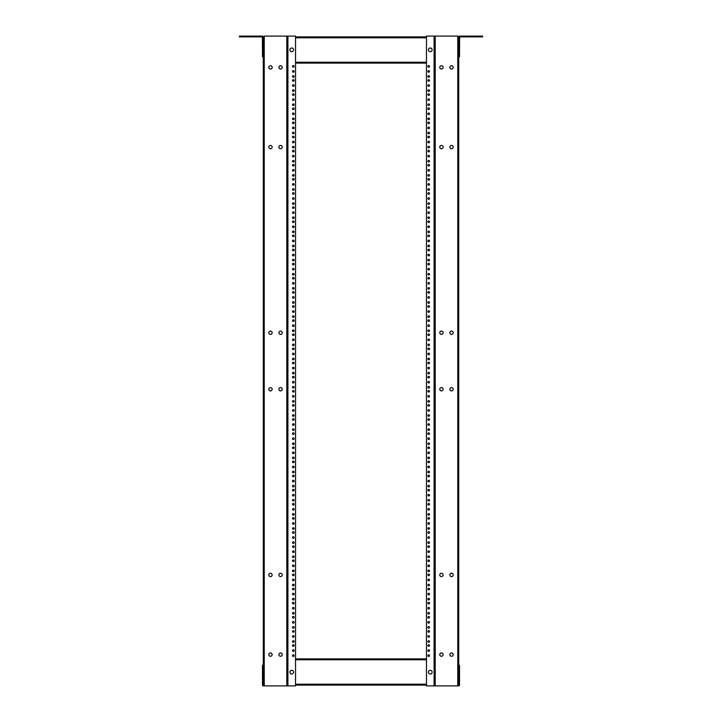 <?xml version="1.0" encoding="UTF-8"?>
<svg xmlns="http://www.w3.org/2000/svg" width="722" height="722" viewBox="0 0 722 722"><rect width="100%" height="100%" fill="white"/><g stroke="black" fill="none" stroke-linecap="round" stroke-linejoin="round"><path stroke-width="1.08" d="M278.891 332.752A1.67 1.67 0 0 1 280.56 331.082A1.67 1.67 0 0 1 282.23 332.752A1.67 1.67 0 0 1 280.56 334.412A1.67 1.67 0 0 1 278.891 332.752M268.801 147.089A1.67 1.67 0 0 1 270.47 145.42A1.67 1.67 0 0 1 272.14 147.089A1.67 1.67 0 0 1 270.47 148.759A1.67 1.67 0 0 1 268.801 147.089M268.801 654.619A1.67 1.67 0 0 1 270.47 652.95A1.67 1.67 0 0 1 272.14 654.619A1.67 1.67 0 0 1 270.47 656.289A1.67 1.67 0 0 1 268.801 654.619M278.891 67.381A1.67 1.67 0 0 1 280.56 65.711A1.67 1.67 0 0 1 282.23 67.381A1.67 1.67 0 0 1 280.56 69.05A1.67 1.67 0 0 1 278.891 67.381M268.801 67.381A1.67 1.67 0 0 1 270.47 65.711A1.67 1.67 0 0 1 272.14 67.381A1.67 1.67 0 0 1 270.47 69.05A1.67 1.67 0 0 1 268.801 67.381M268.801 389.248A1.67 1.67 0 0 1 270.47 387.588A1.67 1.67 0 0 1 272.14 389.248A1.67 1.67 0 0 1 270.47 390.918A1.67 1.67 0 0 1 268.801 389.248M268.801 574.911A1.67 1.67 0 0 1 270.47 573.241A1.67 1.67 0 0 1 272.14 574.911A1.67 1.67 0 0 1 270.47 576.58A1.67 1.67 0 0 1 268.801 574.911M278.891 574.911A1.67 1.67 0 0 1 280.56 573.241A1.67 1.67 0 0 1 282.23 574.911A1.67 1.67 0 0 1 280.56 576.58A1.67 1.67 0 0 1 278.891 574.911M278.891 389.248A1.67 1.67 0 0 1 280.56 387.588A1.67 1.67 0 0 1 282.23 389.248A1.67 1.67 0 0 1 280.56 390.918A1.67 1.67 0 0 1 278.891 389.248M278.891 654.619A1.67 1.67 0 0 1 280.56 652.95A1.67 1.67 0 0 1 282.23 654.619A1.67 1.67 0 0 1 280.56 656.289A1.67 1.67 0 0 1 278.891 654.619M268.801 332.752A1.67 1.67 0 0 1 270.47 331.082A1.67 1.67 0 0 1 272.14 332.752A1.67 1.67 0 0 1 270.47 334.412A1.67 1.67 0 0 1 268.801 332.752M278.891 147.089A1.67 1.67 0 0 1 280.56 145.42A1.67 1.67 0 0 1 282.23 147.089A1.67 1.67 0 0 1 280.56 148.759A1.67 1.67 0 0 1 278.891 147.089M289.874 672.155A1.841 1.841 0 0 1 291.724 670.314A1.841 1.841 0 0 1 293.565 672.155A1.841 1.841 0 0 1 291.724 673.996A1.841 1.841 0 0 1 289.874 672.155M289.874 49.845A1.841 1.841 0 0 1 291.724 48.004A1.841 1.841 0 0 1 293.565 49.845A1.841 1.841 0 0 1 291.724 51.686A1.841 1.841 0 0 1 289.874 49.845M292.5 645.531A0.794 0.794 0 0 1 293.294 644.737A0.794 0.794 0 0 1 294.089 645.531A0.794 0.794 0 0 1 293.294 646.325A0.794 0.794 0 0 1 292.5 645.531M292.5 650.585A0.794 0.794 0 0 1 293.294 649.791A0.794 0.794 0 0 1 294.089 650.585A0.794 0.794 0 0 1 293.294 651.379A0.794 0.794 0 0 1 292.5 650.585M292.5 655.639A0.794 0.794 0 0 1 293.294 654.845A0.794 0.794 0 0 1 294.089 655.639A0.794 0.794 0 0 1 293.294 656.433A0.794 0.794 0 0 1 292.5 655.639M292.5 66.361A0.794 0.794 0 0 1 293.294 65.567A0.794 0.794 0 0 1 294.089 66.361A0.794 0.794 0 0 1 293.294 67.155A0.794 0.794 0 0 1 292.5 66.361M292.5 71.415A0.794 0.794 0 0 1 293.294 70.621A0.794 0.794 0 0 1 294.089 71.415A0.794 0.794 0 0 1 293.294 72.209A0.794 0.794 0 0 1 292.5 71.415M292.5 76.469A0.794 0.794 0 0 1 293.294 75.675A0.794 0.794 0 0 1 294.089 76.469A0.794 0.794 0 0 1 293.294 77.263A0.794 0.794 0 0 1 292.5 76.469M292.5 80.485A0.794 0.794 0 0 1 293.294 79.691A0.794 0.794 0 0 1 294.089 80.485A0.794 0.794 0 0 1 293.294 81.279A0.794 0.794 0 0 1 292.5 80.485M292.5 85.539A0.794 0.794 0 0 1 293.294 84.745A0.794 0.794 0 0 1 294.089 85.539A0.794 0.794 0 0 1 293.294 86.333A0.794 0.794 0 0 1 292.5 85.539M292.5 90.593A0.794 0.794 0 0 1 293.294 89.799A0.794 0.794 0 0 1 294.089 90.593A0.794 0.794 0 0 1 293.294 91.387A0.794 0.794 0 0 1 292.5 90.593M292.5 94.618A0.794 0.794 0 0 1 293.294 93.824A0.794 0.794 0 0 1 294.089 94.618A0.794 0.794 0 0 1 293.294 95.412A0.794 0.794 0 0 1 292.5 94.618M292.5 99.663A0.794 0.794 0 0 1 293.294 98.869A0.794 0.794 0 0 1 294.089 99.663A0.794 0.794 0 0 1 293.294 100.466A0.794 0.794 0 0 1 292.5 99.663M292.5 104.717A0.794 0.794 0 0 1 293.294 103.923A0.794 0.794 0 0 1 294.089 104.717A0.794 0.794 0 0 1 293.294 105.511A0.794 0.794 0 0 1 292.5 104.717M292.5 108.742A0.794 0.794 0 0 1 293.294 107.948A0.794 0.794 0 0 1 294.089 108.742A0.794 0.794 0 0 1 293.294 109.536A0.794 0.794 0 0 1 292.5 108.742M292.5 113.796A0.794 0.794 0 0 1 293.294 113.002A0.794 0.794 0 0 1 294.089 113.796A0.794 0.794 0 0 1 293.294 114.59A0.794 0.794 0 0 1 292.5 113.796M292.5 118.85A0.794 0.794 0 0 1 293.294 118.056A0.794 0.794 0 0 1 294.089 118.85A0.794 0.794 0 0 1 293.294 119.644A0.794 0.794 0 0 1 292.5 118.85M292.5 122.866A0.794 0.794 0 0 1 293.294 122.072A0.794 0.794 0 0 1 294.089 122.866A0.794 0.794 0 0 1 293.294 123.661A0.794 0.794 0 0 1 292.5 122.866M292.5 127.92A0.794 0.794 0 0 1 293.294 127.126A0.794 0.794 0 0 1 294.089 127.92A0.794 0.794 0 0 1 293.294 128.715A0.794 0.794 0 0 1 292.5 127.92M292.5 132.974A0.794 0.794 0 0 1 293.294 132.18A0.794 0.794 0 0 1 294.089 132.974A0.794 0.794 0 0 1 293.294 133.769A0.794 0.794 0 0 1 292.5 132.974M292.5 136.99A0.794 0.794 0 0 1 293.294 136.196A0.794 0.794 0 0 1 294.089 136.99A0.794 0.794 0 0 1 293.294 137.785A0.794 0.794 0 0 1 292.5 136.99M292.5 142.044A0.794 0.794 0 0 1 293.294 141.25A0.794 0.794 0 0 1 294.089 142.044A0.794 0.794 0 0 1 293.294 142.839A0.794 0.794 0 0 1 292.5 142.044M292.5 147.098A0.794 0.794 0 0 1 293.294 146.304A0.794 0.794 0 0 1 294.089 147.098A0.794 0.794 0 0 1 293.294 147.893A0.794 0.794 0 0 1 292.5 147.098M292.5 151.115A0.794 0.794 0 0 1 293.294 150.32A0.794 0.794 0 0 1 294.089 151.115A0.794 0.794 0 0 1 293.294 151.909A0.794 0.794 0 0 1 292.5 151.115M292.5 156.169A0.794 0.794 0 0 1 293.294 155.374A0.794 0.794 0 0 1 294.089 156.169A0.794 0.794 0 0 1 293.294 156.963A0.794 0.794 0 0 1 292.5 156.169M292.5 161.223A0.794 0.794 0 0 1 293.294 160.428A0.794 0.794 0 0 1 294.089 161.223A0.794 0.794 0 0 1 293.294 162.017A0.794 0.794 0 0 1 292.5 161.223M292.5 165.248A0.794 0.794 0 0 1 293.294 164.454A0.794 0.794 0 0 1 294.089 165.248A0.794 0.794 0 0 1 293.294 166.042A0.794 0.794 0 0 1 292.5 165.248M292.5 170.302A0.794 0.794 0 0 1 293.294 169.508A0.794 0.794 0 0 1 294.089 170.302A0.794 0.794 0 0 1 293.294 171.096A0.794 0.794 0 0 1 292.5 170.302M292.5 175.347A0.794 0.794 0 0 1 293.294 174.553A0.794 0.794 0 0 1 294.089 175.347A0.794 0.794 0 0 1 293.294 176.141A0.794 0.794 0 0 1 292.5 175.347M292.5 179.372A0.794 0.794 0 0 1 293.294 178.578A0.794 0.794 0 0 1 294.089 179.372A0.794 0.794 0 0 1 293.294 180.166A0.794 0.794 0 0 1 292.5 179.372M292.5 184.426A0.794 0.794 0 0 1 293.294 183.632A0.794 0.794 0 0 1 294.089 184.426A0.794 0.794 0 0 1 293.294 185.22A0.794 0.794 0 0 1 292.5 184.426M292.5 189.48A0.794 0.794 0 0 1 293.294 188.686A0.794 0.794 0 0 1 294.089 189.48A0.794 0.794 0 0 1 293.294 190.274A0.794 0.794 0 0 1 292.5 189.48M292.5 193.496A0.794 0.794 0 0 1 293.294 192.702A0.794 0.794 0 0 1 294.089 193.496A0.794 0.794 0 0 1 293.294 194.29A0.794 0.794 0 0 1 292.5 193.496M292.5 198.55A0.794 0.794 0 0 1 293.294 197.756A0.794 0.794 0 0 1 294.089 198.55A0.794 0.794 0 0 1 293.294 199.344A0.794 0.794 0 0 1 292.5 198.55M292.5 203.604A0.794 0.794 0 0 1 293.294 202.81A0.794 0.794 0 0 1 294.089 203.604A0.794 0.794 0 0 1 293.294 204.398A0.794 0.794 0 0 1 292.5 203.604M292.5 207.62A0.794 0.794 0 0 1 293.294 206.826A0.794 0.794 0 0 1 294.089 207.62A0.794 0.794 0 0 1 293.294 208.414A0.794 0.794 0 0 1 292.5 207.62M292.5 212.674A0.794 0.794 0 0 1 293.294 211.88A0.794 0.794 0 0 1 294.089 212.674A0.794 0.794 0 0 1 293.294 213.468A0.794 0.794 0 0 1 292.5 212.674M292.5 217.728A0.794 0.794 0 0 1 293.294 216.934A0.794 0.794 0 0 1 294.089 217.728A0.794 0.794 0 0 1 293.294 218.522A0.794 0.794 0 0 1 292.5 217.728M292.5 221.753A0.794 0.794 0 0 1 293.294 220.959A0.794 0.794 0 0 1 294.089 221.753A0.794 0.794 0 0 1 293.294 222.547A0.794 0.794 0 0 1 292.5 221.753M292.5 226.798A0.794 0.794 0 0 1 293.294 226.004A0.794 0.794 0 0 1 294.089 226.798A0.794 0.794 0 0 1 293.294 227.592A0.794 0.794 0 0 1 292.5 226.798M292.5 231.852A0.794 0.794 0 0 1 293.294 231.058A0.794 0.794 0 0 1 294.089 231.852A0.794 0.794 0 0 1 293.294 232.646A0.794 0.794 0 0 1 292.5 231.852M292.5 235.877A0.794 0.794 0 0 1 293.294 235.083A0.794 0.794 0 0 1 294.089 235.877A0.794 0.794 0 0 1 293.294 236.672A0.794 0.794 0 0 1 292.5 235.877M292.5 240.931A0.794 0.794 0 0 1 293.294 240.137A0.794 0.794 0 0 1 294.089 240.931A0.794 0.794 0 0 1 293.294 241.726A0.794 0.794 0 0 1 292.5 240.931M292.5 245.985A0.794 0.794 0 0 1 293.294 245.191A0.794 0.794 0 0 1 294.089 245.985A0.794 0.794 0 0 1 293.294 246.78A0.794 0.794 0 0 1 292.5 245.985M292.5 250.002A0.794 0.794 0 0 1 293.294 249.207A0.794 0.794 0 0 1 294.089 250.002A0.794 0.794 0 0 1 293.294 250.796A0.794 0.794 0 0 1 292.5 250.002M292.5 255.056A0.794 0.794 0 0 1 293.294 254.261A0.794 0.794 0 0 1 294.089 255.056A0.794 0.794 0 0 1 293.294 255.85A0.794 0.794 0 0 1 292.5 255.056M292.5 260.11A0.794 0.794 0 0 1 293.294 259.315A0.794 0.794 0 0 1 294.089 260.11A0.794 0.794 0 0 1 293.294 260.904A0.794 0.794 0 0 1 292.5 260.11M292.5 264.126A0.794 0.794 0 0 1 293.294 263.331A0.794 0.794 0 0 1 294.089 264.126A0.794 0.794 0 0 1 293.294 264.92A0.794 0.794 0 0 1 292.5 264.126M292.5 269.18A0.794 0.794 0 0 1 293.294 268.385A0.794 0.794 0 0 1 294.089 269.18A0.794 0.794 0 0 1 293.294 269.974A0.794 0.794 0 0 1 292.5 269.18M292.5 274.234A0.794 0.794 0 0 1 293.294 273.439A0.794 0.794 0 0 1 294.089 274.234A0.794 0.794 0 0 1 293.294 275.028A0.794 0.794 0 0 1 292.5 274.234M292.5 278.25A0.794 0.794 0 0 1 293.294 277.456A0.794 0.794 0 0 1 294.089 278.25A0.794 0.794 0 0 1 293.294 279.044A0.794 0.794 0 0 1 292.5 278.25M292.5 283.304A0.794 0.794 0 0 1 293.294 282.51A0.794 0.794 0 0 1 294.089 283.304A0.794 0.794 0 0 1 293.294 284.098A0.794 0.794 0 0 1 292.5 283.304M292.5 288.358A0.794 0.794 0 0 1 293.294 287.564A0.794 0.794 0 0 1 294.089 288.358A0.794 0.794 0 0 1 293.294 289.152A0.794 0.794 0 0 1 292.5 288.358M292.5 292.383A0.794 0.794 0 0 1 293.294 291.589A0.794 0.794 0 0 1 294.089 292.383A0.794 0.794 0 0 1 293.294 293.177A0.794 0.794 0 0 1 292.5 292.383M292.5 297.437A0.794 0.794 0 0 1 293.294 296.634A0.794 0.794 0 0 1 294.089 297.437A0.794 0.794 0 0 1 293.294 298.231A0.794 0.794 0 0 1 292.5 297.437M292.5 302.482A0.794 0.794 0 0 1 293.294 301.688A0.794 0.794 0 0 1 294.089 302.482A0.794 0.794 0 0 1 293.294 303.276A0.794 0.794 0 0 1 292.5 302.482M292.5 306.507A0.794 0.794 0 0 1 293.294 305.713A0.794 0.794 0 0 1 294.089 306.507A0.794 0.794 0 0 1 293.294 307.301A0.794 0.794 0 0 1 292.5 306.507M292.5 311.561A0.794 0.794 0 0 1 293.294 310.767A0.794 0.794 0 0 1 294.089 311.561A0.794 0.794 0 0 1 293.294 312.355A0.794 0.794 0 0 1 292.5 311.561M292.5 316.615A0.794 0.794 0 0 1 293.294 315.821A0.794 0.794 0 0 1 294.089 316.615A0.794 0.794 0 0 1 293.294 317.409A0.794 0.794 0 0 1 292.5 316.615M292.5 320.631A0.794 0.794 0 0 1 293.294 319.837A0.794 0.794 0 0 1 294.089 320.631A0.794 0.794 0 0 1 293.294 321.425A0.794 0.794 0 0 1 292.5 320.631M292.5 325.685A0.794 0.794 0 0 1 293.294 324.891A0.794 0.794 0 0 1 294.089 325.685A0.794 0.794 0 0 1 293.294 326.479A0.794 0.794 0 0 1 292.5 325.685M292.5 330.739A0.794 0.794 0 0 1 293.294 329.945A0.794 0.794 0 0 1 294.089 330.739A0.794 0.794 0 0 1 293.294 331.533A0.794 0.794 0 0 1 292.5 330.739M292.5 334.755A0.794 0.794 0 0 1 293.294 333.961A0.794 0.794 0 0 1 294.089 334.755A0.794 0.794 0 0 1 293.294 335.55A0.794 0.794 0 0 1 292.5 334.755M292.5 339.809A0.794 0.794 0 0 1 293.294 339.015A0.794 0.794 0 0 1 294.089 339.809A0.794 0.794 0 0 1 293.294 340.603A0.794 0.794 0 0 1 292.5 339.809M292.5 344.863A0.794 0.794 0 0 1 293.294 344.069A0.794 0.794 0 0 1 294.089 344.863A0.794 0.794 0 0 1 293.294 345.657A0.794 0.794 0 0 1 292.5 344.863M292.5 348.888A0.794 0.794 0 0 1 293.294 348.085A0.794 0.794 0 0 1 294.089 348.888A0.794 0.794 0 0 1 293.294 349.683A0.794 0.794 0 0 1 292.5 348.888M292.5 353.933A0.794 0.794 0 0 1 293.294 353.139A0.794 0.794 0 0 1 294.089 353.933A0.794 0.794 0 0 1 293.294 354.728A0.794 0.794 0 0 1 292.5 353.933M292.5 358.987A0.794 0.794 0 0 1 293.294 358.193A0.794 0.794 0 0 1 294.089 358.987A0.794 0.794 0 0 1 293.294 359.782A0.794 0.794 0 0 1 292.5 358.987M292.5 363.013A0.794 0.794 0 0 1 293.294 362.218A0.794 0.794 0 0 1 294.089 363.013A0.794 0.794 0 0 1 293.294 363.807A0.794 0.794 0 0 1 292.5 363.013M292.5 368.067A0.794 0.794 0 0 1 293.294 367.272A0.794 0.794 0 0 1 294.089 368.067A0.794 0.794 0 0 1 293.294 368.861A0.794 0.794 0 0 1 292.5 368.067M292.5 373.112A0.794 0.794 0 0 1 293.294 372.317A0.794 0.794 0 0 1 294.089 373.112A0.794 0.794 0 0 1 293.294 373.915A0.794 0.794 0 0 1 292.5 373.112M292.5 377.137A0.794 0.794 0 0 1 293.294 376.342A0.794 0.794 0 0 1 294.089 377.137A0.794 0.794 0 0 1 293.294 377.931A0.794 0.794 0 0 1 292.5 377.137M292.5 382.191A0.794 0.794 0 0 1 293.294 381.397A0.794 0.794 0 0 1 294.089 382.191A0.794 0.794 0 0 1 293.294 382.985A0.794 0.794 0 0 1 292.5 382.191M292.5 387.245A0.794 0.794 0 0 1 293.294 386.45A0.794 0.794 0 0 1 294.089 387.245A0.794 0.794 0 0 1 293.294 388.039A0.794 0.794 0 0 1 292.5 387.245M292.5 391.261A0.794 0.794 0 0 1 293.294 390.467A0.794 0.794 0 0 1 294.089 391.261A0.794 0.794 0 0 1 293.294 392.055A0.794 0.794 0 0 1 292.5 391.261M292.5 396.315A0.794 0.794 0 0 1 293.294 395.521A0.794 0.794 0 0 1 294.089 396.315A0.794 0.794 0 0 1 293.294 397.109A0.794 0.794 0 0 1 292.5 396.315M292.5 401.369A0.794 0.794 0 0 1 293.294 400.575A0.794 0.794 0 0 1 294.089 401.369A0.794 0.794 0 0 1 293.294 402.163A0.794 0.794 0 0 1 292.5 401.369M292.5 405.385A0.794 0.794 0 0 1 293.294 404.591A0.794 0.794 0 0 1 294.089 405.385A0.794 0.794 0 0 1 293.294 406.179A0.794 0.794 0 0 1 292.5 405.385M292.5 410.439A0.794 0.794 0 0 1 293.294 409.645A0.794 0.794 0 0 1 294.089 410.439A0.794 0.794 0 0 1 293.294 411.233A0.794 0.794 0 0 1 292.5 410.439M292.5 415.493A0.794 0.794 0 0 1 293.294 414.699A0.794 0.794 0 0 1 294.089 415.493A0.794 0.794 0 0 1 293.294 416.287A0.794 0.794 0 0 1 292.5 415.493M292.5 419.518A0.794 0.794 0 0 1 293.294 418.724A0.794 0.794 0 0 1 294.089 419.518A0.794 0.794 0 0 1 293.294 420.312A0.794 0.794 0 0 1 292.5 419.518M292.5 424.563A0.794 0.794 0 0 1 293.294 423.769A0.794 0.794 0 0 1 294.089 424.563A0.794 0.794 0 0 1 293.294 425.366A0.794 0.794 0 0 1 292.5 424.563M292.5 429.617A0.794 0.794 0 0 1 293.294 428.823A0.794 0.794 0 0 1 294.089 429.617A0.794 0.794 0 0 1 293.294 430.411A0.794 0.794 0 0 1 292.5 429.617M292.5 433.642A0.794 0.794 0 0 1 293.294 432.848A0.794 0.794 0 0 1 294.089 433.642A0.794 0.794 0 0 1 293.294 434.436A0.794 0.794 0 0 1 292.5 433.642M292.5 438.696A0.794 0.794 0 0 1 293.294 437.902A0.794 0.794 0 0 1 294.089 438.696A0.794 0.794 0 0 1 293.294 439.49A0.794 0.794 0 0 1 292.5 438.696M292.5 443.75A0.794 0.794 0 0 1 293.294 442.956A0.794 0.794 0 0 1 294.089 443.75A0.794 0.794 0 0 1 293.294 444.544A0.794 0.794 0 0 1 292.5 443.75M292.5 447.766A0.794 0.794 0 0 1 293.294 446.972A0.794 0.794 0 0 1 294.089 447.766A0.794 0.794 0 0 1 293.294 448.561A0.794 0.794 0 0 1 292.5 447.766M292.5 452.82A0.794 0.794 0 0 1 293.294 452.026A0.794 0.794 0 0 1 294.089 452.82A0.794 0.794 0 0 1 293.294 453.615A0.794 0.794 0 0 1 292.5 452.82M292.5 457.874A0.794 0.794 0 0 1 293.294 457.08A0.794 0.794 0 0 1 294.089 457.874A0.794 0.794 0 0 1 293.294 458.669A0.794 0.794 0 0 1 292.5 457.874M292.5 461.89A0.794 0.794 0 0 1 293.294 461.096A0.794 0.794 0 0 1 294.089 461.89A0.794 0.794 0 0 1 293.294 462.685A0.794 0.794 0 0 1 292.5 461.89M292.5 466.944A0.794 0.794 0 0 1 293.294 466.15A0.794 0.794 0 0 1 294.089 466.944A0.794 0.794 0 0 1 293.294 467.739A0.794 0.794 0 0 1 292.5 466.944M292.5 471.998A0.794 0.794 0 0 1 293.294 471.204A0.794 0.794 0 0 1 294.089 471.998A0.794 0.794 0 0 1 293.294 472.793A0.794 0.794 0 0 1 292.5 471.998M292.5 476.015A0.794 0.794 0 0 1 293.294 475.22A0.794 0.794 0 0 1 294.089 476.015A0.794 0.794 0 0 1 293.294 476.809A0.794 0.794 0 0 1 292.5 476.015M292.5 481.069A0.794 0.794 0 0 1 293.294 480.274A0.794 0.794 0 0 1 294.089 481.069A0.794 0.794 0 0 1 293.294 481.863A0.794 0.794 0 0 1 292.5 481.069M292.5 486.123A0.794 0.794 0 0 1 293.294 485.328A0.794 0.794 0 0 1 294.089 486.123A0.794 0.794 0 0 1 293.294 486.917A0.794 0.794 0 0 1 292.5 486.123M292.5 490.148A0.794 0.794 0 0 1 293.294 489.354A0.794 0.794 0 0 1 294.089 490.148A0.794 0.794 0 0 1 293.294 490.942A0.794 0.794 0 0 1 292.5 490.148M292.5 495.202A0.794 0.794 0 0 1 293.294 494.408A0.794 0.794 0 0 1 294.089 495.202A0.794 0.794 0 0 1 293.294 495.996A0.794 0.794 0 0 1 292.5 495.202M292.5 500.247A0.794 0.794 0 0 1 293.294 499.453A0.794 0.794 0 0 1 294.089 500.247A0.794 0.794 0 0 1 293.294 501.041A0.794 0.794 0 0 1 292.5 500.247M292.5 504.272A0.794 0.794 0 0 1 293.294 503.478A0.794 0.794 0 0 1 294.089 504.272A0.794 0.794 0 0 1 293.294 505.066A0.794 0.794 0 0 1 292.5 504.272M292.5 509.326A0.794 0.794 0 0 1 293.294 508.532A0.794 0.794 0 0 1 294.089 509.326A0.794 0.794 0 0 1 293.294 510.12A0.794 0.794 0 0 1 292.5 509.326M292.5 514.38A0.794 0.794 0 0 1 293.294 513.586A0.794 0.794 0 0 1 294.089 514.38A0.794 0.794 0 0 1 293.294 515.174A0.794 0.794 0 0 1 292.5 514.38M292.5 518.396A0.794 0.794 0 0 1 293.294 517.602A0.794 0.794 0 0 1 294.089 518.396A0.794 0.794 0 0 1 293.294 519.19A0.794 0.794 0 0 1 292.5 518.396M292.5 523.45A0.794 0.794 0 0 1 293.294 522.656A0.794 0.794 0 0 1 294.089 523.45A0.794 0.794 0 0 1 293.294 524.244A0.794 0.794 0 0 1 292.5 523.45M292.5 528.504A0.794 0.794 0 0 1 293.294 527.71A0.794 0.794 0 0 1 294.089 528.504A0.794 0.794 0 0 1 293.294 529.298A0.794 0.794 0 0 1 292.5 528.504M292.5 532.52A0.794 0.794 0 0 1 293.294 531.726A0.794 0.794 0 0 1 294.089 532.52A0.794 0.794 0 0 1 293.294 533.314A0.794 0.794 0 0 1 292.5 532.52M292.5 537.574A0.794 0.794 0 0 1 293.294 536.78A0.794 0.794 0 0 1 294.089 537.574A0.794 0.794 0 0 1 293.294 538.368A0.794 0.794 0 0 1 292.5 537.574M292.5 542.628A0.794 0.794 0 0 1 293.294 541.834A0.794 0.794 0 0 1 294.089 542.628A0.794 0.794 0 0 1 293.294 543.422A0.794 0.794 0 0 1 292.5 542.628M292.5 546.653A0.794 0.794 0 0 1 293.294 545.859A0.794 0.794 0 0 1 294.089 546.653A0.794 0.794 0 0 1 293.294 547.447A0.794 0.794 0 0 1 292.5 546.653M292.5 551.698A0.794 0.794 0 0 1 293.294 550.904A0.794 0.794 0 0 1 294.089 551.698A0.794 0.794 0 0 1 293.294 552.492A0.794 0.794 0 0 1 292.5 551.698M292.5 556.752A0.794 0.794 0 0 1 293.294 555.958A0.794 0.794 0 0 1 294.089 556.752A0.794 0.794 0 0 1 293.294 557.546A0.794 0.794 0 0 1 292.5 556.752M292.5 560.777A0.794 0.794 0 0 1 293.294 559.983A0.794 0.794 0 0 1 294.089 560.777A0.794 0.794 0 0 1 293.294 561.572A0.794 0.794 0 0 1 292.5 560.777M292.5 565.831A0.794 0.794 0 0 1 293.294 565.037A0.794 0.794 0 0 1 294.089 565.831A0.794 0.794 0 0 1 293.294 566.626A0.794 0.794 0 0 1 292.5 565.831M292.5 570.885A0.794 0.794 0 0 1 293.294 570.091A0.794 0.794 0 0 1 294.089 570.885A0.794 0.794 0 0 1 293.294 571.68A0.794 0.794 0 0 1 292.5 570.885M292.5 574.902A0.794 0.794 0 0 1 293.294 574.107A0.794 0.794 0 0 1 294.089 574.902A0.794 0.794 0 0 1 293.294 575.696A0.794 0.794 0 0 1 292.5 574.902M292.5 579.956A0.794 0.794 0 0 1 293.294 579.161A0.794 0.794 0 0 1 294.089 579.956A0.794 0.794 0 0 1 293.294 580.75A0.794 0.794 0 0 1 292.5 579.956M292.5 585.01A0.794 0.794 0 0 1 293.294 584.215A0.794 0.794 0 0 1 294.089 585.01A0.794 0.794 0 0 1 293.294 585.804A0.794 0.794 0 0 1 292.5 585.01M292.5 589.026A0.794 0.794 0 0 1 293.294 588.231A0.794 0.794 0 0 1 294.089 589.026A0.794 0.794 0 0 1 293.294 589.82A0.794 0.794 0 0 1 292.5 589.026M292.5 594.08A0.794 0.794 0 0 1 293.294 593.285A0.794 0.794 0 0 1 294.089 594.08A0.794 0.794 0 0 1 293.294 594.874A0.794 0.794 0 0 1 292.5 594.08M292.5 599.134A0.794 0.794 0 0 1 293.294 598.339A0.794 0.794 0 0 1 294.089 599.134A0.794 0.794 0 0 1 293.294 599.928A0.794 0.794 0 0 1 292.5 599.134M292.5 603.15A0.794 0.794 0 0 1 293.294 602.356A0.794 0.794 0 0 1 294.089 603.15A0.794 0.794 0 0 1 293.294 603.944A0.794 0.794 0 0 1 292.5 603.15M292.5 608.204A0.794 0.794 0 0 1 293.294 607.41A0.794 0.794 0 0 1 294.089 608.204A0.794 0.794 0 0 1 293.294 608.998A0.794 0.794 0 0 1 292.5 608.204M292.5 613.258A0.794 0.794 0 0 1 293.294 612.464A0.794 0.794 0 0 1 294.089 613.258A0.794 0.794 0 0 1 293.294 614.052A0.794 0.794 0 0 1 292.5 613.258M292.5 617.283A0.794 0.794 0 0 1 293.294 616.489A0.794 0.794 0 0 1 294.089 617.283A0.794 0.794 0 0 1 293.294 618.077A0.794 0.794 0 0 1 292.5 617.283M292.5 622.337A0.794 0.794 0 0 1 293.294 621.534A0.794 0.794 0 0 1 294.089 622.337A0.794 0.794 0 0 1 293.294 623.131A0.794 0.794 0 0 1 292.5 622.337M292.5 627.382A0.794 0.794 0 0 1 293.294 626.588A0.794 0.794 0 0 1 294.089 627.382A0.794 0.794 0 0 1 293.294 628.176A0.794 0.794 0 0 1 292.5 627.382M292.5 631.407A0.794 0.794 0 0 1 293.294 630.613A0.794 0.794 0 0 1 294.089 631.407A0.794 0.794 0 0 1 293.294 632.201A0.794 0.794 0 0 1 292.5 631.407M292.5 636.461A0.794 0.794 0 0 1 293.294 635.667A0.794 0.794 0 0 1 294.089 636.461A0.794 0.794 0 0 1 293.294 637.255A0.794 0.794 0 0 1 292.5 636.461M292.5 641.515A0.794 0.794 0 0 1 293.294 640.721A0.794 0.794 0 0 1 294.089 641.515A0.794 0.794 0 0 1 293.294 642.309A0.794 0.794 0 0 1 292.5 641.515M287.907 36.1L287.907 685.9L295.533 685.9L295.533 36.1L286.796 36.1L286.796 685.9L287.744 685.9L287.744 36.1M263.277 665.242L262.483 665.242L262.483 685.007A0.893 0.893 0 0 0 263.377 685.9L286.796 685.9M264.234 685.9L264.234 36.1L286.796 36.1M264.234 37.057L263.277 37.057L263.277 684.943L264.234 684.943M426.467 685.106L295.533 685.106L426.467 685.106M295.533 658.888L426.467 658.888L295.533 658.888M426.467 63.112L295.533 63.112L426.467 63.112M426.467 36.894L295.533 36.894M262.483 666.83L263.277 666.83L263.277 685.007L264.234 685.106M457.766 685.106L458.723 685.007L458.723 666.83L459.517 666.83L459.517 685.007A0.893 0.893 0 0 1 458.623 685.9L435.204 685.9L435.204 36.1L434.256 36.1L434.256 685.9L435.204 685.9M459.517 666.83L459.517 665.242L458.723 665.242M262.384 36.894L239.442 36.894L239.442 36.1L262.384 36.1A0.893 0.893 0 0 1 263.277 36.993L263.277 55.17L262.483 55.17L262.384 36.894M262.483 56.758L263.277 56.758L262.483 56.758L262.483 55.17M443.109 389.248A1.67 1.67 0 0 1 441.44 390.918A1.67 1.67 0 0 1 439.77 389.248A1.67 1.67 0 0 1 441.44 387.588A1.67 1.67 0 0 1 443.109 389.248M453.199 574.911A1.67 1.67 0 0 1 451.53 576.58A1.67 1.67 0 0 1 449.86 574.911A1.67 1.67 0 0 1 451.53 573.241A1.67 1.67 0 0 1 453.199 574.911M453.199 67.381A1.67 1.67 0 0 1 451.53 69.05A1.67 1.67 0 0 1 449.86 67.381A1.67 1.67 0 0 1 451.53 65.711A1.67 1.67 0 0 1 453.199 67.381M443.109 654.619A1.67 1.67 0 0 1 441.44 656.289A1.67 1.67 0 0 1 439.77 654.619A1.67 1.67 0 0 1 441.44 652.95A1.67 1.67 0 0 1 443.109 654.619M453.199 654.619A1.67 1.67 0 0 1 451.53 656.289A1.67 1.67 0 0 1 449.86 654.619A1.67 1.67 0 0 1 451.53 652.95A1.67 1.67 0 0 1 453.199 654.619M453.199 332.752A1.67 1.67 0 0 1 451.53 334.412A1.67 1.67 0 0 1 449.86 332.752A1.67 1.67 0 0 1 451.53 331.082A1.67 1.67 0 0 1 453.199 332.752M453.199 147.089A1.67 1.67 0 0 1 451.53 148.759A1.67 1.67 0 0 1 449.86 147.089A1.67 1.67 0 0 1 451.53 145.42A1.67 1.67 0 0 1 453.199 147.089M443.109 147.089A1.67 1.67 0 0 1 441.44 148.759A1.67 1.67 0 0 1 439.77 147.089A1.67 1.67 0 0 1 441.44 145.42A1.67 1.67 0 0 1 443.109 147.089M443.109 332.752A1.67 1.67 0 0 1 441.44 334.412A1.67 1.67 0 0 1 439.77 332.752A1.67 1.67 0 0 1 441.44 331.082A1.67 1.67 0 0 1 443.109 332.752M443.109 67.381A1.67 1.67 0 0 1 441.44 69.05A1.67 1.67 0 0 1 439.77 67.381A1.67 1.67 0 0 1 441.44 65.711A1.67 1.67 0 0 1 443.109 67.381M453.199 389.248A1.67 1.67 0 0 1 451.53 390.918A1.67 1.67 0 0 1 449.86 389.248A1.67 1.67 0 0 1 451.53 387.588A1.67 1.67 0 0 1 453.199 389.248M443.109 574.911A1.67 1.67 0 0 1 441.44 576.58A1.67 1.67 0 0 1 439.77 574.911A1.67 1.67 0 0 1 441.44 573.241A1.67 1.67 0 0 1 443.109 574.911M432.126 49.845A1.841 1.841 0 0 1 430.276 51.686A1.841 1.841 0 0 1 428.435 49.845A1.841 1.841 0 0 1 430.276 48.004A1.841 1.841 0 0 1 432.126 49.845M432.126 672.155A1.841 1.841 0 0 1 430.276 673.996A1.841 1.841 0 0 1 428.435 672.155A1.841 1.841 0 0 1 430.276 670.314A1.841 1.841 0 0 1 432.126 672.155M429.5 76.469A0.794 0.794 0 0 1 428.706 77.263A0.794 0.794 0 0 1 427.911 76.469A0.794 0.794 0 0 1 428.706 75.675A0.794 0.794 0 0 1 429.5 76.469M429.5 71.415A0.794 0.794 0 0 1 428.706 72.209A0.794 0.794 0 0 1 427.911 71.415A0.794 0.794 0 0 1 428.706 70.621A0.794 0.794 0 0 1 429.5 71.415M429.5 66.361A0.794 0.794 0 0 1 428.706 67.155A0.794 0.794 0 0 1 427.911 66.361A0.794 0.794 0 0 1 428.706 65.567A0.794 0.794 0 0 1 429.5 66.361M429.5 655.639A0.794 0.794 0 0 1 428.706 656.433A0.794 0.794 0 0 1 427.911 655.639A0.794 0.794 0 0 1 428.706 654.845A0.794 0.794 0 0 1 429.5 655.639M429.5 650.585A0.794 0.794 0 0 1 428.706 651.379A0.794 0.794 0 0 1 427.911 650.585A0.794 0.794 0 0 1 428.706 649.791A0.794 0.794 0 0 1 429.5 650.585M429.5 645.531A0.794 0.794 0 0 1 428.706 646.325A0.794 0.794 0 0 1 427.911 645.531A0.794 0.794 0 0 1 428.706 644.737A0.794 0.794 0 0 1 429.5 645.531M429.5 641.515A0.794 0.794 0 0 1 428.706 642.309A0.794 0.794 0 0 1 427.911 641.515A0.794 0.794 0 0 1 428.706 640.721A0.794 0.794 0 0 1 429.5 641.515M429.5 636.461A0.794 0.794 0 0 1 428.706 637.255A0.794 0.794 0 0 1 427.911 636.461A0.794 0.794 0 0 1 428.706 635.667A0.794 0.794 0 0 1 429.5 636.461M429.5 631.407A0.794 0.794 0 0 1 428.706 632.201A0.794 0.794 0 0 1 427.911 631.407A0.794 0.794 0 0 1 428.706 630.613A0.794 0.794 0 0 1 429.5 631.407M429.5 627.382A0.794 0.794 0 0 1 428.706 628.176A0.794 0.794 0 0 1 427.911 627.382A0.794 0.794 0 0 1 428.706 626.588A0.794 0.794 0 0 1 429.5 627.382M429.5 622.337A0.794 0.794 0 0 1 428.706 623.131A0.794 0.794 0 0 1 427.911 622.337A0.794 0.794 0 0 1 428.706 621.534A0.794 0.794 0 0 1 429.5 622.337M429.5 617.283A0.794 0.794 0 0 1 428.706 618.077A0.794 0.794 0 0 1 427.911 617.283A0.794 0.794 0 0 1 428.706 616.489A0.794 0.794 0 0 1 429.5 617.283M429.5 613.258A0.794 0.794 0 0 1 428.706 614.052A0.794 0.794 0 0 1 427.911 613.258A0.794 0.794 0 0 1 428.706 612.464A0.794 0.794 0 0 1 429.5 613.258M429.5 608.204A0.794 0.794 0 0 1 428.706 608.998A0.794 0.794 0 0 1 427.911 608.204A0.794 0.794 0 0 1 428.706 607.41A0.794 0.794 0 0 1 429.5 608.204M429.5 603.15A0.794 0.794 0 0 1 428.706 603.944A0.794 0.794 0 0 1 427.911 603.15A0.794 0.794 0 0 1 428.706 602.356A0.794 0.794 0 0 1 429.5 603.15M429.5 599.134A0.794 0.794 0 0 1 428.706 599.928A0.794 0.794 0 0 1 427.911 599.134A0.794 0.794 0 0 1 428.706 598.339A0.794 0.794 0 0 1 429.5 599.134M429.5 594.08A0.794 0.794 0 0 1 428.706 594.874A0.794 0.794 0 0 1 427.911 594.08A0.794 0.794 0 0 1 428.706 593.285A0.794 0.794 0 0 1 429.5 594.08M429.5 589.026A0.794 0.794 0 0 1 428.706 589.82A0.794 0.794 0 0 1 427.911 589.026A0.794 0.794 0 0 1 428.706 588.231A0.794 0.794 0 0 1 429.5 589.026M429.5 585.01A0.794 0.794 0 0 1 428.706 585.804A0.794 0.794 0 0 1 427.911 585.01A0.794 0.794 0 0 1 428.706 584.215A0.794 0.794 0 0 1 429.5 585.01M429.5 579.956A0.794 0.794 0 0 1 428.706 580.75A0.794 0.794 0 0 1 427.911 579.956A0.794 0.794 0 0 1 428.706 579.161A0.794 0.794 0 0 1 429.5 579.956M429.5 574.902A0.794 0.794 0 0 1 428.706 575.696A0.794 0.794 0 0 1 427.911 574.902A0.794 0.794 0 0 1 428.706 574.107A0.794 0.794 0 0 1 429.5 574.902M429.5 570.885A0.794 0.794 0 0 1 428.706 571.68A0.794 0.794 0 0 1 427.911 570.885A0.794 0.794 0 0 1 428.706 570.091A0.794 0.794 0 0 1 429.5 570.885M429.5 565.831A0.794 0.794 0 0 1 428.706 566.626A0.794 0.794 0 0 1 427.911 565.831A0.794 0.794 0 0 1 428.706 565.037A0.794 0.794 0 0 1 429.5 565.831M429.5 560.777A0.794 0.794 0 0 1 428.706 561.572A0.794 0.794 0 0 1 427.911 560.777A0.794 0.794 0 0 1 428.706 559.983A0.794 0.794 0 0 1 429.5 560.777M429.5 556.752A0.794 0.794 0 0 1 428.706 557.546A0.794 0.794 0 0 1 427.911 556.752A0.794 0.794 0 0 1 428.706 555.958A0.794 0.794 0 0 1 429.5 556.752M429.5 551.698A0.794 0.794 0 0 1 428.706 552.492A0.794 0.794 0 0 1 427.911 551.698A0.794 0.794 0 0 1 428.706 550.904A0.794 0.794 0 0 1 429.5 551.698M429.5 546.653A0.794 0.794 0 0 1 428.706 547.447A0.794 0.794 0 0 1 427.911 546.653A0.794 0.794 0 0 1 428.706 545.859A0.794 0.794 0 0 1 429.5 546.653M429.5 542.628A0.794 0.794 0 0 1 428.706 543.422A0.794 0.794 0 0 1 427.911 542.628A0.794 0.794 0 0 1 428.706 541.834A0.794 0.794 0 0 1 429.5 542.628M429.5 537.574A0.794 0.794 0 0 1 428.706 538.368A0.794 0.794 0 0 1 427.911 537.574A0.794 0.794 0 0 1 428.706 536.78A0.794 0.794 0 0 1 429.5 537.574M429.5 532.52A0.794 0.794 0 0 1 428.706 533.314A0.794 0.794 0 0 1 427.911 532.52A0.794 0.794 0 0 1 428.706 531.726A0.794 0.794 0 0 1 429.5 532.52M429.5 528.504A0.794 0.794 0 0 1 428.706 529.298A0.794 0.794 0 0 1 427.911 528.504A0.794 0.794 0 0 1 428.706 527.71A0.794 0.794 0 0 1 429.5 528.504M429.5 523.45A0.794 0.794 0 0 1 428.706 524.244A0.794 0.794 0 0 1 427.911 523.45A0.794 0.794 0 0 1 428.706 522.656A0.794 0.794 0 0 1 429.5 523.45M429.5 518.396A0.794 0.794 0 0 1 428.706 519.19A0.794 0.794 0 0 1 427.911 518.396A0.794 0.794 0 0 1 428.706 517.602A0.794 0.794 0 0 1 429.5 518.396M429.5 514.38A0.794 0.794 0 0 1 428.706 515.174A0.794 0.794 0 0 1 427.911 514.38A0.794 0.794 0 0 1 428.706 513.586A0.794 0.794 0 0 1 429.5 514.38M429.5 509.326A0.794 0.794 0 0 1 428.706 510.12A0.794 0.794 0 0 1 427.911 509.326A0.794 0.794 0 0 1 428.706 508.532A0.794 0.794 0 0 1 429.5 509.326M429.5 504.272A0.794 0.794 0 0 1 428.706 505.066A0.794 0.794 0 0 1 427.911 504.272A0.794 0.794 0 0 1 428.706 503.478A0.794 0.794 0 0 1 429.5 504.272M429.5 500.247A0.794 0.794 0 0 1 428.706 501.041A0.794 0.794 0 0 1 427.911 500.247A0.794 0.794 0 0 1 428.706 499.453A0.794 0.794 0 0 1 429.5 500.247M429.5 495.202A0.794 0.794 0 0 1 428.706 495.996A0.794 0.794 0 0 1 427.911 495.202A0.794 0.794 0 0 1 428.706 494.408A0.794 0.794 0 0 1 429.5 495.202M429.5 490.148A0.794 0.794 0 0 1 428.706 490.942A0.794 0.794 0 0 1 427.911 490.148A0.794 0.794 0 0 1 428.706 489.354A0.794 0.794 0 0 1 429.5 490.148M429.5 486.123A0.794 0.794 0 0 1 428.706 486.917A0.794 0.794 0 0 1 427.911 486.123A0.794 0.794 0 0 1 428.706 485.328A0.794 0.794 0 0 1 429.5 486.123M429.5 481.069A0.794 0.794 0 0 1 428.706 481.863A0.794 0.794 0 0 1 427.911 481.069A0.794 0.794 0 0 1 428.706 480.274A0.794 0.794 0 0 1 429.5 481.069M429.5 476.015A0.794 0.794 0 0 1 428.706 476.809A0.794 0.794 0 0 1 427.911 476.015A0.794 0.794 0 0 1 428.706 475.22A0.794 0.794 0 0 1 429.5 476.015M429.5 471.998A0.794 0.794 0 0 1 428.706 472.793A0.794 0.794 0 0 1 427.911 471.998A0.794 0.794 0 0 1 428.706 471.204A0.794 0.794 0 0 1 429.5 471.998M429.5 466.944A0.794 0.794 0 0 1 428.706 467.739A0.794 0.794 0 0 1 427.911 466.944A0.794 0.794 0 0 1 428.706 466.15A0.794 0.794 0 0 1 429.5 466.944M429.5 461.89A0.794 0.794 0 0 1 428.706 462.685A0.794 0.794 0 0 1 427.911 461.89A0.794 0.794 0 0 1 428.706 461.096A0.794 0.794 0 0 1 429.5 461.89M429.5 457.874A0.794 0.794 0 0 1 428.706 458.669A0.794 0.794 0 0 1 427.911 457.874A0.794 0.794 0 0 1 428.706 457.08A0.794 0.794 0 0 1 429.5 457.874M429.5 452.82A0.794 0.794 0 0 1 428.706 453.615A0.794 0.794 0 0 1 427.911 452.82A0.794 0.794 0 0 1 428.706 452.026A0.794 0.794 0 0 1 429.5 452.82M429.5 447.766A0.794 0.794 0 0 1 428.706 448.561A0.794 0.794 0 0 1 427.911 447.766A0.794 0.794 0 0 1 428.706 446.972A0.794 0.794 0 0 1 429.5 447.766M429.5 443.75A0.794 0.794 0 0 1 428.706 444.544A0.794 0.794 0 0 1 427.911 443.75A0.794 0.794 0 0 1 428.706 442.956A0.794 0.794 0 0 1 429.5 443.75M429.5 438.696A0.794 0.794 0 0 1 428.706 439.49A0.794 0.794 0 0 1 427.911 438.696A0.794 0.794 0 0 1 428.706 437.902A0.794 0.794 0 0 1 429.5 438.696M429.5 433.642A0.794 0.794 0 0 1 428.706 434.436A0.794 0.794 0 0 1 427.911 433.642A0.794 0.794 0 0 1 428.706 432.848A0.794 0.794 0 0 1 429.5 433.642M429.5 429.617A0.794 0.794 0 0 1 428.706 430.411A0.794 0.794 0 0 1 427.911 429.617A0.794 0.794 0 0 1 428.706 428.823A0.794 0.794 0 0 1 429.5 429.617M429.5 424.563A0.794 0.794 0 0 1 428.706 425.366A0.794 0.794 0 0 1 427.911 424.563A0.794 0.794 0 0 1 428.706 423.769A0.794 0.794 0 0 1 429.5 424.563M429.5 419.518A0.794 0.794 0 0 1 428.706 420.312A0.794 0.794 0 0 1 427.911 419.518A0.794 0.794 0 0 1 428.706 418.724A0.794 0.794 0 0 1 429.5 419.518M429.5 415.493A0.794 0.794 0 0 1 428.706 416.287A0.794 0.794 0 0 1 427.911 415.493A0.794 0.794 0 0 1 428.706 414.699A0.794 0.794 0 0 1 429.5 415.493M429.5 410.439A0.794 0.794 0 0 1 428.706 411.233A0.794 0.794 0 0 1 427.911 410.439A0.794 0.794 0 0 1 428.706 409.645A0.794 0.794 0 0 1 429.5 410.439M429.5 405.385A0.794 0.794 0 0 1 428.706 406.179A0.794 0.794 0 0 1 427.911 405.385A0.794 0.794 0 0 1 428.706 404.591A0.794 0.794 0 0 1 429.5 405.385M429.5 401.369A0.794 0.794 0 0 1 428.706 402.163A0.794 0.794 0 0 1 427.911 401.369A0.794 0.794 0 0 1 428.706 400.575A0.794 0.794 0 0 1 429.5 401.369M429.5 396.315A0.794 0.794 0 0 1 428.706 397.109A0.794 0.794 0 0 1 427.911 396.315A0.794 0.794 0 0 1 428.706 395.521A0.794 0.794 0 0 1 429.5 396.315M429.5 391.261A0.794 0.794 0 0 1 428.706 392.055A0.794 0.794 0 0 1 427.911 391.261A0.794 0.794 0 0 1 428.706 390.467A0.794 0.794 0 0 1 429.5 391.261M429.5 387.245A0.794 0.794 0 0 1 428.706 388.039A0.794 0.794 0 0 1 427.911 387.245A0.794 0.794 0 0 1 428.706 386.45A0.794 0.794 0 0 1 429.5 387.245M429.5 382.191A0.794 0.794 0 0 1 428.706 382.985A0.794 0.794 0 0 1 427.911 382.191A0.794 0.794 0 0 1 428.706 381.397A0.794 0.794 0 0 1 429.5 382.191M429.5 377.137A0.794 0.794 0 0 1 428.706 377.931A0.794 0.794 0 0 1 427.911 377.137A0.794 0.794 0 0 1 428.706 376.342A0.794 0.794 0 0 1 429.5 377.137M429.5 373.112A0.794 0.794 0 0 1 428.706 373.915A0.794 0.794 0 0 1 427.911 373.112A0.794 0.794 0 0 1 428.706 372.317A0.794 0.794 0 0 1 429.5 373.112M429.5 368.067A0.794 0.794 0 0 1 428.706 368.861A0.794 0.794 0 0 1 427.911 368.067A0.794 0.794 0 0 1 428.706 367.272A0.794 0.794 0 0 1 429.5 368.067M429.5 363.013A0.794 0.794 0 0 1 428.706 363.807A0.794 0.794 0 0 1 427.911 363.013A0.794 0.794 0 0 1 428.706 362.218A0.794 0.794 0 0 1 429.5 363.013M429.5 358.987A0.794 0.794 0 0 1 428.706 359.782A0.794 0.794 0 0 1 427.911 358.987A0.794 0.794 0 0 1 428.706 358.193A0.794 0.794 0 0 1 429.5 358.987M429.5 353.933A0.794 0.794 0 0 1 428.706 354.728A0.794 0.794 0 0 1 427.911 353.933A0.794 0.794 0 0 1 428.706 353.139A0.794 0.794 0 0 1 429.5 353.933M429.5 348.888A0.794 0.794 0 0 1 428.706 349.683A0.794 0.794 0 0 1 427.911 348.888A0.794 0.794 0 0 1 428.706 348.085A0.794 0.794 0 0 1 429.5 348.888M429.5 344.863A0.794 0.794 0 0 1 428.706 345.657A0.794 0.794 0 0 1 427.911 344.863A0.794 0.794 0 0 1 428.706 344.069A0.794 0.794 0 0 1 429.5 344.863M429.5 339.809A0.794 0.794 0 0 1 428.706 340.603A0.794 0.794 0 0 1 427.911 339.809A0.794 0.794 0 0 1 428.706 339.015A0.794 0.794 0 0 1 429.5 339.809M429.5 334.755A0.794 0.794 0 0 1 428.706 335.55A0.794 0.794 0 0 1 427.911 334.755A0.794 0.794 0 0 1 428.706 333.961A0.794 0.794 0 0 1 429.5 334.755M429.5 330.739A0.794 0.794 0 0 1 428.706 331.533A0.794 0.794 0 0 1 427.911 330.739A0.794 0.794 0 0 1 428.706 329.945A0.794 0.794 0 0 1 429.5 330.739M429.5 325.685A0.794 0.794 0 0 1 428.706 326.479A0.794 0.794 0 0 1 427.911 325.685A0.794 0.794 0 0 1 428.706 324.891A0.794 0.794 0 0 1 429.5 325.685M429.5 320.631A0.794 0.794 0 0 1 428.706 321.425A0.794 0.794 0 0 1 427.911 320.631A0.794 0.794 0 0 1 428.706 319.837A0.794 0.794 0 0 1 429.5 320.631M429.5 316.615A0.794 0.794 0 0 1 428.706 317.409A0.794 0.794 0 0 1 427.911 316.615A0.794 0.794 0 0 1 428.706 315.821A0.794 0.794 0 0 1 429.5 316.615M429.5 311.561A0.794 0.794 0 0 1 428.706 312.355A0.794 0.794 0 0 1 427.911 311.561A0.794 0.794 0 0 1 428.706 310.767A0.794 0.794 0 0 1 429.5 311.561M429.5 306.507A0.794 0.794 0 0 1 428.706 307.301A0.794 0.794 0 0 1 427.911 306.507A0.794 0.794 0 0 1 428.706 305.713A0.794 0.794 0 0 1 429.5 306.507M429.5 302.482A0.794 0.794 0 0 1 428.706 303.276A0.794 0.794 0 0 1 427.911 302.482A0.794 0.794 0 0 1 428.706 301.688A0.794 0.794 0 0 1 429.5 302.482M429.5 297.437A0.794 0.794 0 0 1 428.706 298.231A0.794 0.794 0 0 1 427.911 297.437A0.794 0.794 0 0 1 428.706 296.634A0.794 0.794 0 0 1 429.5 297.437M429.5 292.383A0.794 0.794 0 0 1 428.706 293.177A0.794 0.794 0 0 1 427.911 292.383A0.794 0.794 0 0 1 428.706 291.589A0.794 0.794 0 0 1 429.5 292.383M429.5 288.358A0.794 0.794 0 0 1 428.706 289.152A0.794 0.794 0 0 1 427.911 288.358A0.794 0.794 0 0 1 428.706 287.564A0.794 0.794 0 0 1 429.5 288.358M429.5 283.304A0.794 0.794 0 0 1 428.706 284.098A0.794 0.794 0 0 1 427.911 283.304A0.794 0.794 0 0 1 428.706 282.51A0.794 0.794 0 0 1 429.5 283.304M429.5 278.25A0.794 0.794 0 0 1 428.706 279.044A0.794 0.794 0 0 1 427.911 278.25A0.794 0.794 0 0 1 428.706 277.456A0.794 0.794 0 0 1 429.5 278.25M429.5 274.234A0.794 0.794 0 0 1 428.706 275.028A0.794 0.794 0 0 1 427.911 274.234A0.794 0.794 0 0 1 428.706 273.439A0.794 0.794 0 0 1 429.5 274.234M429.5 269.18A0.794 0.794 0 0 1 428.706 269.974A0.794 0.794 0 0 1 427.911 269.18A0.794 0.794 0 0 1 428.706 268.385A0.794 0.794 0 0 1 429.5 269.18M429.5 264.126A0.794 0.794 0 0 1 428.706 264.92A0.794 0.794 0 0 1 427.911 264.126A0.794 0.794 0 0 1 428.706 263.331A0.794 0.794 0 0 1 429.5 264.126M429.5 260.11A0.794 0.794 0 0 1 428.706 260.904A0.794 0.794 0 0 1 427.911 260.11A0.794 0.794 0 0 1 428.706 259.315A0.794 0.794 0 0 1 429.5 260.11M429.5 255.056A0.794 0.794 0 0 1 428.706 255.85A0.794 0.794 0 0 1 427.911 255.056A0.794 0.794 0 0 1 428.706 254.261A0.794 0.794 0 0 1 429.5 255.056M429.5 250.002A0.794 0.794 0 0 1 428.706 250.796A0.794 0.794 0 0 1 427.911 250.002A0.794 0.794 0 0 1 428.706 249.207A0.794 0.794 0 0 1 429.5 250.002M429.5 245.985A0.794 0.794 0 0 1 428.706 246.78A0.794 0.794 0 0 1 427.911 245.985A0.794 0.794 0 0 1 428.706 245.191A0.794 0.794 0 0 1 429.5 245.985M429.5 240.931A0.794 0.794 0 0 1 428.706 241.726A0.794 0.794 0 0 1 427.911 240.931A0.794 0.794 0 0 1 428.706 240.137A0.794 0.794 0 0 1 429.5 240.931M429.5 235.877A0.794 0.794 0 0 1 428.706 236.672A0.794 0.794 0 0 1 427.911 235.877A0.794 0.794 0 0 1 428.706 235.083A0.794 0.794 0 0 1 429.5 235.877M429.5 231.852A0.794 0.794 0 0 1 428.706 232.646A0.794 0.794 0 0 1 427.911 231.852A0.794 0.794 0 0 1 428.706 231.058A0.794 0.794 0 0 1 429.5 231.852M429.5 226.798A0.794 0.794 0 0 1 428.706 227.592A0.794 0.794 0 0 1 427.911 226.798A0.794 0.794 0 0 1 428.706 226.004A0.794 0.794 0 0 1 429.5 226.798M429.5 221.753A0.794 0.794 0 0 1 428.706 222.547A0.794 0.794 0 0 1 427.911 221.753A0.794 0.794 0 0 1 428.706 220.959A0.794 0.794 0 0 1 429.5 221.753M429.5 217.728A0.794 0.794 0 0 1 428.706 218.522A0.794 0.794 0 0 1 427.911 217.728A0.794 0.794 0 0 1 428.706 216.934A0.794 0.794 0 0 1 429.5 217.728M429.5 212.674A0.794 0.794 0 0 1 428.706 213.468A0.794 0.794 0 0 1 427.911 212.674A0.794 0.794 0 0 1 428.706 211.88A0.794 0.794 0 0 1 429.5 212.674M429.5 207.62A0.794 0.794 0 0 1 428.706 208.414A0.794 0.794 0 0 1 427.911 207.62A0.794 0.794 0 0 1 428.706 206.826A0.794 0.794 0 0 1 429.5 207.62M429.5 203.604A0.794 0.794 0 0 1 428.706 204.398A0.794 0.794 0 0 1 427.911 203.604A0.794 0.794 0 0 1 428.706 202.81A0.794 0.794 0 0 1 429.5 203.604M429.5 198.55A0.794 0.794 0 0 1 428.706 199.344A0.794 0.794 0 0 1 427.911 198.55A0.794 0.794 0 0 1 428.706 197.756A0.794 0.794 0 0 1 429.5 198.55M429.5 193.496A0.794 0.794 0 0 1 428.706 194.29A0.794 0.794 0 0 1 427.911 193.496A0.794 0.794 0 0 1 428.706 192.702A0.794 0.794 0 0 1 429.5 193.496M429.5 189.48A0.794 0.794 0 0 1 428.706 190.274A0.794 0.794 0 0 1 427.911 189.48A0.794 0.794 0 0 1 428.706 188.686A0.794 0.794 0 0 1 429.5 189.48M429.5 184.426A0.794 0.794 0 0 1 428.706 185.22A0.794 0.794 0 0 1 427.911 184.426A0.794 0.794 0 0 1 428.706 183.632A0.794 0.794 0 0 1 429.5 184.426M429.5 179.372A0.794 0.794 0 0 1 428.706 180.166A0.794 0.794 0 0 1 427.911 179.372A0.794 0.794 0 0 1 428.706 178.578A0.794 0.794 0 0 1 429.5 179.372M429.5 175.347A0.794 0.794 0 0 1 428.706 176.141A0.794 0.794 0 0 1 427.911 175.347A0.794 0.794 0 0 1 428.706 174.553A0.794 0.794 0 0 1 429.5 175.347M429.5 170.302A0.794 0.794 0 0 1 428.706 171.096A0.794 0.794 0 0 1 427.911 170.302A0.794 0.794 0 0 1 428.706 169.508A0.794 0.794 0 0 1 429.5 170.302M429.5 165.248A0.794 0.794 0 0 1 428.706 166.042A0.794 0.794 0 0 1 427.911 165.248A0.794 0.794 0 0 1 428.706 164.454A0.794 0.794 0 0 1 429.5 165.248M429.5 161.223A0.794 0.794 0 0 1 428.706 162.017A0.794 0.794 0 0 1 427.911 161.223A0.794 0.794 0 0 1 428.706 160.428A0.794 0.794 0 0 1 429.5 161.223M429.5 156.169A0.794 0.794 0 0 1 428.706 156.963A0.794 0.794 0 0 1 427.911 156.169A0.794 0.794 0 0 1 428.706 155.374A0.794 0.794 0 0 1 429.5 156.169M429.5 151.115A0.794 0.794 0 0 1 428.706 151.909A0.794 0.794 0 0 1 427.911 151.115A0.794 0.794 0 0 1 428.706 150.32A0.794 0.794 0 0 1 429.5 151.115M429.5 147.098A0.794 0.794 0 0 1 428.706 147.893A0.794 0.794 0 0 1 427.911 147.098A0.794 0.794 0 0 1 428.706 146.304A0.794 0.794 0 0 1 429.5 147.098M429.5 142.044A0.794 0.794 0 0 1 428.706 142.839A0.794 0.794 0 0 1 427.911 142.044A0.794 0.794 0 0 1 428.706 141.25A0.794 0.794 0 0 1 429.5 142.044M429.5 136.99A0.794 0.794 0 0 1 428.706 137.785A0.794 0.794 0 0 1 427.911 136.99A0.794 0.794 0 0 1 428.706 136.196A0.794 0.794 0 0 1 429.5 136.99M429.5 132.974A0.794 0.794 0 0 1 428.706 133.769A0.794 0.794 0 0 1 427.911 132.974A0.794 0.794 0 0 1 428.706 132.18A0.794 0.794 0 0 1 429.5 132.974M429.5 127.92A0.794 0.794 0 0 1 428.706 128.715A0.794 0.794 0 0 1 427.911 127.92A0.794 0.794 0 0 1 428.706 127.126A0.794 0.794 0 0 1 429.5 127.92M429.5 122.866A0.794 0.794 0 0 1 428.706 123.661A0.794 0.794 0 0 1 427.911 122.866A0.794 0.794 0 0 1 428.706 122.072A0.794 0.794 0 0 1 429.5 122.866M429.5 118.85A0.794 0.794 0 0 1 428.706 119.644A0.794 0.794 0 0 1 427.911 118.85A0.794 0.794 0 0 1 428.706 118.056A0.794 0.794 0 0 1 429.5 118.85M429.5 113.796A0.794 0.794 0 0 1 428.706 114.59A0.794 0.794 0 0 1 427.911 113.796A0.794 0.794 0 0 1 428.706 113.002A0.794 0.794 0 0 1 429.5 113.796M429.5 108.742A0.794 0.794 0 0 1 428.706 109.536A0.794 0.794 0 0 1 427.911 108.742A0.794 0.794 0 0 1 428.706 107.948A0.794 0.794 0 0 1 429.5 108.742M429.5 104.717A0.794 0.794 0 0 1 428.706 105.511A0.794 0.794 0 0 1 427.911 104.717A0.794 0.794 0 0 1 428.706 103.923A0.794 0.794 0 0 1 429.5 104.717M429.5 99.663A0.794 0.794 0 0 1 428.706 100.466A0.794 0.794 0 0 1 427.911 99.663A0.794 0.794 0 0 1 428.706 98.869A0.794 0.794 0 0 1 429.5 99.663M429.5 94.618A0.794 0.794 0 0 1 428.706 95.412A0.794 0.794 0 0 1 427.911 94.618A0.794 0.794 0 0 1 428.706 93.824A0.794 0.794 0 0 1 429.5 94.618M429.5 90.593A0.794 0.794 0 0 1 428.706 91.387A0.794 0.794 0 0 1 427.911 90.593A0.794 0.794 0 0 1 428.706 89.799A0.794 0.794 0 0 1 429.5 90.593M429.5 85.539A0.794 0.794 0 0 1 428.706 86.333A0.794 0.794 0 0 1 427.911 85.539A0.794 0.794 0 0 1 428.706 84.745A0.794 0.794 0 0 1 429.5 85.539M429.5 80.485A0.794 0.794 0 0 1 428.706 81.279A0.794 0.794 0 0 1 427.911 80.485A0.794 0.794 0 0 1 428.706 79.691A0.794 0.794 0 0 1 429.5 80.485M434.093 685.9L434.093 36.1L426.467 36.1L426.467 685.9L434.256 685.9M457.766 685.9L457.766 684.943L458.723 684.943L458.723 37.057L457.766 37.057L457.766 36.1L435.204 36.1M480.969 36.894L480.969 36.1L482.558 36.1L482.558 36.894L459.616 36.894L459.517 56.758L458.723 56.758L459.517 56.758M480.969 36.1L459.616 36.1A0.893 0.893 0 0 0 458.723 36.993L458.723 55.17L459.517 55.17M295.533 659.773L426.467 659.773M426.467 684.212L295.533 684.212M426.467 62.227L295.533 62.227M295.533 37.788L426.467 37.788M241.031 36.894L241.031 36.1M457.766 37.057L457.766 684.943"/></g></svg>
